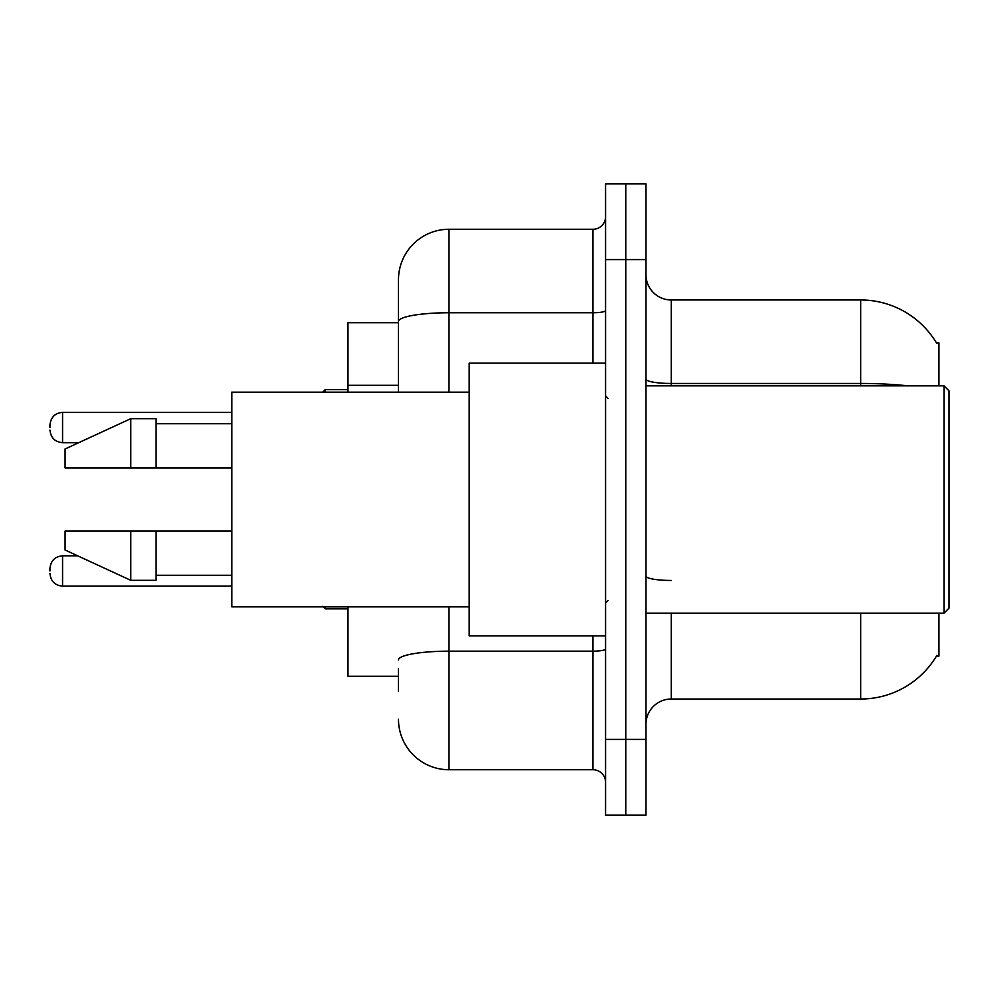 <?xml version="1.0" encoding="UTF-8"?>
<svg xmlns="http://www.w3.org/2000/svg" width="999" height="999" viewBox="0 0 999 999"><rect width="100%" height="100%" fill="white"/><g stroke="black" fill="none" stroke-linecap="round" stroke-linejoin="round"><path stroke-width="1.5" d="M938.948 613.149L938.948 656.081L936.463 656.081L936.912 655.332A88.399 88.399 0 0 1 860.651 699.025L671.241 699.025A25.25 25.25 0 0 0 645.978 724.275M938.948 385.851L938.948 342.919L936.463 342.919A88.399 88.399 0 0 0 860.651 299.975L671.241 299.975A25.25 25.25 0 0 1 645.978 274.725A25.25 25.25 0 0 0 671.241 299.975L671.241 385.851M398.476 370.167L398.476 307.555L398.476 322.714L347.964 322.714L347.964 392.157M398.476 676.286L347.964 676.286L347.964 606.843M625.774 739.422L625.774 815.196L645.978 815.196L645.978 739.422L625.774 739.422L625.774 815.196L605.569 815.196L605.569 739.422L625.774 739.422L625.774 259.578L625.774 739.422M605.569 739.422L605.569 183.804L625.774 183.804L625.774 259.578L625.774 183.804L645.978 183.804L645.978 739.422M908.016 385.851A88.399 15.347 180 0 0 860.651 383.466L860.651 299.975A88.399 88.399 0 0 1 936.65 343.231A88.399 88.399 0 0 0 860.651 299.975A88.399 88.399 0 0 1 936.463 342.919M398.476 691.445L398.476 668.718M448.988 606.843L448.988 769.73L592.944 769.73L592.944 635.876M398.476 392.157L398.476 279.77A50.512 50.512 0 0 1 448.988 229.27L592.944 229.27A12.625 12.625 0 0 0 605.569 216.633M398.476 279.77L398.476 307.555M605.569 782.367A12.625 12.625 0 0 0 592.944 769.73M448.988 769.73A50.512 50.512 0 0 1 398.476 719.23M49.95 570.978L49.95 568.443L49.95 570.978M49.95 427.522L49.95 425L49.95 427.522M944.005 385.851L949.05 390.896L949.05 608.104L944.005 613.149L944.005 385.851L645.978 385.851M605.569 363.124L469.193 363.124L469.193 635.876L605.569 635.876M469.193 392.157L231.793 392.157L231.793 606.843L469.193 606.843M130.769 467.932L65.097 467.932L65.097 448.988L130.769 418.681L130.769 467.932L231.793 467.932M130.769 418.681L156.019 418.681L156.019 467.932M231.793 531.068L156.019 531.068L156.019 580.319L130.769 580.319L130.769 531.068L65.097 531.068L65.097 550.012L130.769 580.319M65.097 531.068L81.818 531.068M156.019 531.068L130.769 531.068M398.476 385.327L347.964 385.327M671.241 613.149L671.241 699.025M860.651 699.025L860.651 613.149M860.651 385.851L860.651 383.466L671.241 383.466A25.25 4.383 0 0 1 645.978 379.071M645.978 259.578L605.569 259.578M671.241 580.456A25.25 4.383 -0 0 1 645.978 576.073M605.569 648.975A12.625 2.198 0 0 1 592.944 651.173L448.988 651.173A50.512 8.766 180 0 0 398.476 659.939M448.988 229.27L448.988 312.749L592.944 312.749L592.944 229.27M398.476 321.516A50.512 8.766 180 0 1 448.988 312.749L448.988 392.157M592.944 363.124L592.944 312.749A12.625 2.198 0 0 0 605.569 310.552M49.95 568.443C50.774 560.714 54.982 556.493 62.575 555.819L62.575 586.126L231.793 586.126M325.237 606.843L325.237 608.853L347.964 608.853M231.793 412.362L62.575 412.362L62.575 442.669C54.982 441.995 50.774 437.787 49.95 430.045M347.964 389.635L325.237 389.635L325.237 392.157M62.575 555.819L77.685 555.819M62.575 586.126C54.982 585.451 50.774 581.243 49.95 573.501M325.237 608.853L322.714 606.331M62.575 442.669L78.784 442.669M62.575 412.362C54.982 413.049 50.774 417.257 49.95 425M325.237 389.635L322.714 392.157M645.978 613.149L944.005 613.149M608.104 398.476L605.569 395.954M156.019 423.738L231.793 423.738M156.019 575.262L231.793 575.262M608.104 600.524L605.569 603.046"/></g></svg>
